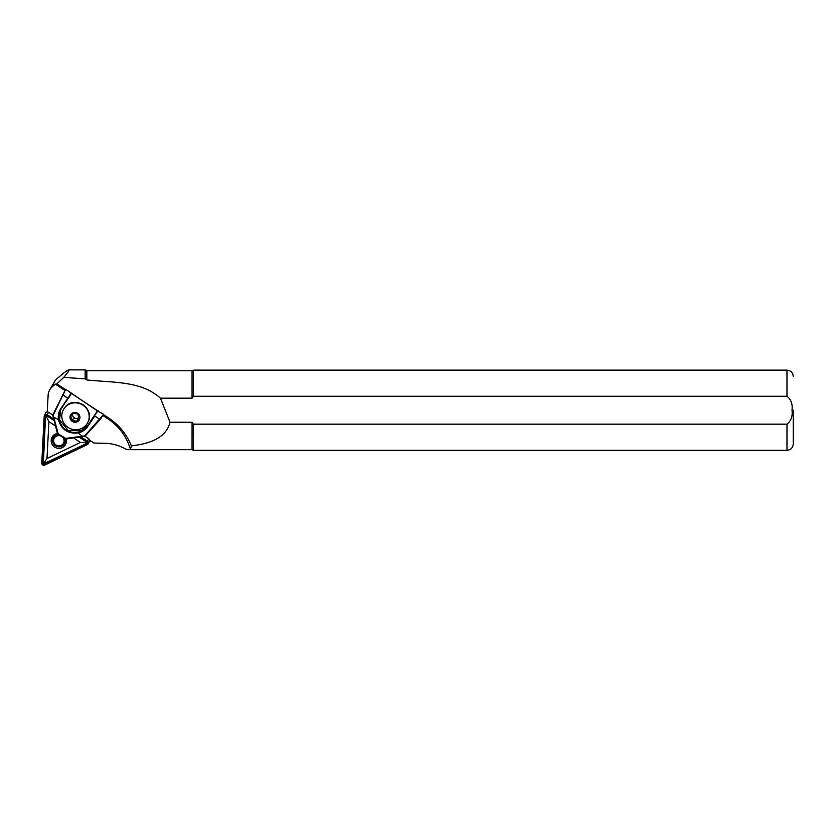 <?xml version="1.0" encoding="UTF-8"?>
<svg xmlns="http://www.w3.org/2000/svg" width="835" height="835" viewBox="0 0 835 835"><rect width="100%" height="100%" fill="white"/><g stroke="black" fill="none" stroke-linecap="round" stroke-linejoin="round"><path stroke-width="1.25" d="M66.069 438.907A7.64 7.431 26.8 0 1 52.01 444.116A7.64 7.431 26.8 0 1 57.636 433.448M58.867 434.357A6.388 6.21 -153.2 0 0 53.252 443.322A6.388 6.21 -153.2 0 0 64.608 443.479A6.388 6.21 -153.2 0 0 64.723 438.208M53.837 419.65L47.021 415.152A1.503 1.461 -153.2 0 0 44.714 416.258L42.251 463.248A1.503 1.461 -153.2 0 0 44.422 464.677L87.08 444.189A1.503 1.461 -153.2 0 0 87.205 441.642L80.264 437.06M54.056 420.589L46.635 415.694L45.539 416.216L43.357 463.905L86.767 443.395L86.83 442.195L79.304 437.227M53.68 418.961L47.282 414.745A2.004 1.952 -153.2 0 0 44.213 416.216L41.75 463.206A2.004 1.952 -153.2 0 0 44.652 465.116L87.299 444.627A2.004 1.952 -153.2 0 0 88.186 443.771L89.428 441.298A2.004 1.952 -153.2 0 0 88.729 438.772L84.784 436.173M88.186 443.771A2.004 1.952 -153.2 0 0 87.477 441.245L80.964 436.945M52.918 415.162L48.534 412.281A2.004 1.952 -153.2 0 0 45.664 412.991L44.412 415.454M55.36 425.902L48.921 421.665L46.99 458.488L80.421 442.425L73.814 438.072M45.894 415.59L48.921 421.665M87.216 442.832L80.421 442.425M43.357 463.905L46.99 458.488M793.25 410.215L793.25 444.032C792.874 447.831 790.787 449.919 786.987 450.295L786.987 424.159L193.396 424.159L192.05 422.239L169.996 422.239C165.727 439.325 147.597 443.813 131.366 445.9C126.753 434.419 119.248 425.161 108.842 418.126L103.31 414.484M64.619 390.269L55.381 384.183L56.926 383.902L63.731 377.368L85.149 378.86L86.84 379.956C112.621 382.795 140.917 380.583 160.477 398.18L192.05 398.18L193.396 396.26L786.987 396.26C791.089 399.548 792.759 404.192 791.997 410.215C792.749 416.268 791.079 420.923 786.987 424.159M64.65 407.814A13.777 13.402 26.8 0 1 87.79 422.5A13.777 13.402 26.8 0 1 68.251 427.562A13.777 13.402 26.8 0 1 64.65 407.814M72.363 420.569L70.725 416.602L73.365 413.304L77.645 413.962L79.283 417.928L76.643 421.226L72.363 420.569L73.626 418.064L75.766 418.398A3.757 3.653 26.8 0 1 72.561 414.243M78.573 420.172A4.593 4.467 26.8 0 1 72.165 420.85A4.593 4.467 26.8 0 1 71.351 414.536A4.593 4.467 26.8 0 1 77.749 413.857A4.593 4.467 26.8 0 1 78.573 420.172M79.085 417.239A3.757 3.653 26.8 0 1 75.766 418.398L77.906 418.721L79.095 417.239M91.6 441.485L89.366 441.433M97.486 410.643L71.351 393.421M131.366 445.9L130.458 449.501A53.858 52.396 -153.2 0 0 107.976 418.857L103.196 415.705M130.458 449.501L131.105 449.658L130.458 449.501M89.616 440.181L93.958 443.041L104.939 443.281A42.585 41.426 -153.2 0 1 126.669 449.658L131.105 449.658M86.84 379.956L86.84 370.761L85.149 369.884L68.762 369.884C67.499 369.988 63.032 373.412 55.36 380.134L49.39 390.477A12.525 12.181 26.8 0 1 51.76 387.273L55.381 384.183M192.05 398.18L192.05 370.761L86.84 370.761M131.064 449.668L192.05 449.668L192.071 422.28M63.731 377.368C67.927 372.441 69.608 369.947 68.762 369.884M65.537 389.58L56.926 383.902M85.149 378.86L85.149 369.884M160.477 398.18L169.996 422.239M786.987 450.295L193.396 450.295L193.396 424.159M193.396 396.26L193.396 370.135L786.987 370.135C790.787 370.5 792.874 372.587 793.25 376.397M47.251 411.947L48.127 395.226A12.525 12.181 26.8 0 1 49.39 390.477M72.217 414.661L73.626 418.064M76.643 421.226L77.906 418.721M65.683 389.319L53.534 414.536A2.004 1.941 -152.5 0 0 53.398 415.757L58.199 433.866L57.25 432.77L52.97 415.736A2.505 2.421 27.5 0 1 53.137 414.202L65.641 389.287L96.996 410.622L103.644 414.337L100.106 419.514L85.587 435.599A2.505 2.421 27.5 0 1 84.231 436.35L66.591 438.928L65.182 438.458L84.064 435.985A2.004 1.941 -152.5 0 0 85.16 435.379L103.644 414.337M66.476 438.939L65.182 438.458L66.476 438.939M58.199 433.866L66.215 438.751L58.199 433.866M71.184 392.941L61.289 408.826A15.656 15.134 -152.5 0 0 60.475 410.215A15.656 15.134 -152.5 0 0 59.108 419.995C62.02 429.054 68.282 433.188 77.906 432.384L77.958 432.968C67.969 433.918 61.508 429.649 58.565 420.182A16.157 15.614 27.5 0 1 60.819 408.67L67.781 398.274L62.458 394.694L68.261 398.431L71.559 393.243L68.261 398.42M60.694 409.808L59.577 419.838L67.99 430.411L80.859 430.902L87.873 425.203L97.695 410.476M59.108 419.995L53.231 416.926M98.144 410.716L94.386 415.663L97.664 410.507M87.873 425.203L94.386 415.663L100.106 419.514L94.752 416.049L87.779 426.445A16.157 15.614 27.5 0 1 77.958 432.968L83.03 436.569M86.83 442.195L87.205 441.642M48.534 412.281L47.282 414.745M88.729 438.772L87.477 441.245M45.539 416.216L44.714 416.258M46.635 415.694L47.021 415.152M86.767 443.395L87.08 444.189M44.109 463.884L44.422 464.677M43.076 463.206L42.251 463.248M786.987 396.26L786.987 370.135M71.017 414.275A5.01 4.874 26.8 0 1 77.999 413.544A5.01 4.874 26.8 0 1 78.907 420.433A5.01 4.874 26.8 0 1 71.914 421.164A5.01 4.874 26.8 0 1 71.017 414.275M63.272 409.933A13.777 13.402 26.8 0 1 82.884 404.724A13.777 13.402 26.8 0 1 87.863 422.364M58.93 434.388A6.262 6.095 -153.2 0 0 54.609 444.815A6.262 6.095 -153.2 0 0 64.65 438.156M55.204 444.335A5.26 5.114 -153.2 0 0 62.594 444.397A5.26 5.114 -153.2 0 0 62.5 437.123A5.26 5.114 -153.2 0 0 55.1 437.06A5.26 5.114 -153.2 0 0 55.204 444.335M108.842 418.126L107.976 418.857M55.36 380.134L51.76 387.273M77.906 432.384A15.656 15.134 -152.5 0 0 87.424 426.059L87.779 426.445M68.251 398.431L60.819 408.67M87.79 422.5L87.936 422.228C95.775 408.649 73.887 394.746 64.796 407.522L63.199 410.068M65.057 442.331L64.546 443.343C61.8 447.142 58.492 447.643 54.599 444.846C52.636 442.696 52.219 440.316 53.367 437.697L53.878 436.684M192.05 370.761L193.396 370.135M192.05 449.668L193.396 450.295M57.959 433.751L65.391 438.646M61.289 408.837L60.475 410.215"/></g></svg>
